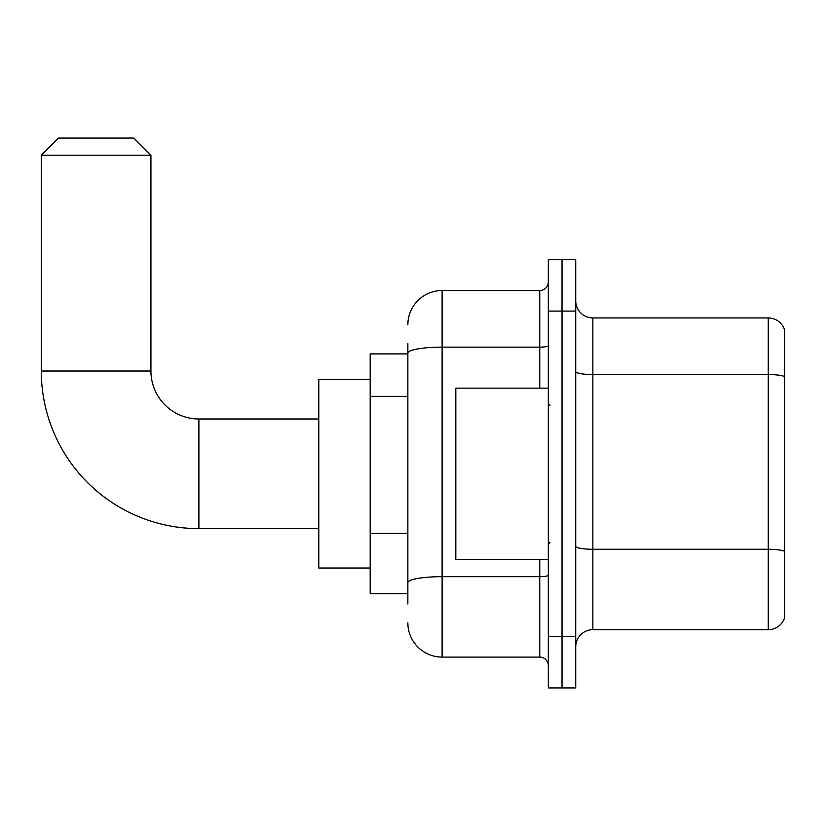 <?xml version="1.0" encoding="UTF-8"?>
<svg xmlns="http://www.w3.org/2000/svg" width="826" height="826" viewBox="0 0 826 826"><rect width="100%" height="100%" fill="white"/><g stroke="black" fill="none" stroke-linecap="round" stroke-linejoin="round"><path stroke-width="1.24" d="M407.858 386.093L407.858 343.626L407.858 353.9L370.182 353.9L370.182 593.708L407.858 593.708M407.858 603.992L407.858 343.626M407.858 324.783A34.258 34.258 0 0 1 442.116 290.525L442.116 657.093L539.75 657.093A8.559 8.559 0 0 1 548.319 665.653A8.559 8.559 0 0 0 539.75 657.093L539.75 559.45M548.319 636.536L548.319 687.924L562.021 687.924L562.021 636.536L562.021 687.924L575.722 687.924L575.722 636.536L562.021 636.536L562.021 311.082L562.021 636.536L548.319 636.536L548.319 311.082L562.021 311.082L562.021 259.694L562.021 311.082L575.722 311.082L575.722 636.536M575.722 311.082L575.722 259.694L548.319 259.694L548.319 311.082M442.116 290.525L539.75 290.525A8.559 8.559 0 0 0 548.319 281.965M407.858 588.577L407.858 543.673M442.116 657.093A34.258 34.258 0 0 1 407.858 622.835M575.722 646.81A17.129 17.129 0 0 1 592.851 629.68L768.252 629.68L768.252 317.938L592.851 317.938A17.129 17.129 0 0 1 575.722 300.809A17.129 17.129 0 0 0 592.851 317.938L592.851 629.68M784.7 330.266A17.129 17.129 0 0 0 768.252 317.938A17.129 17.129 0 0 1 784.7 330.266L784.7 617.352A17.129 17.129 0 0 1 768.252 629.68M318.795 528.619L198.89 528.619A157.59 157.59 0 0 1 41.3 371.029L41.3 155.205L58.429 138.076L133.802 138.076L150.931 155.205L41.3 155.205M198.89 528.619L198.89 418.999A47.96 47.96 0 0 1 150.931 371.029L150.931 155.205M370.182 379.599L318.795 379.599L318.795 568.02L370.182 568.02M548.319 388.158L455.818 388.158L455.818 559.45L548.319 559.45M407.858 396.366L370.182 396.366M407.858 533.4L370.182 533.4M548.319 575.185A8.559 1.487 0 0 1 539.75 576.672L442.116 576.672A34.258 5.947 180 0 0 407.858 582.619M407.858 353.094A34.258 5.947 180 0 1 442.116 347.147L539.75 347.147L539.75 290.525M539.75 388.158L539.75 347.147A8.559 1.487 0 0 0 548.319 345.66M784.7 376.697A17.129 2.974 180 0 0 768.252 374.55L592.851 374.55A17.129 2.974 -0 0 1 575.722 371.576M784.7 551.407A17.129 2.974 180 0 0 768.252 549.269L592.851 549.269A17.129 2.974 0 0 1 575.722 546.296M41.3 371.029L150.931 371.029M318.795 418.999L198.89 418.999M550.033 405.287L548.319 403.584M550.033 542.321L548.319 544.035"/></g></svg>
